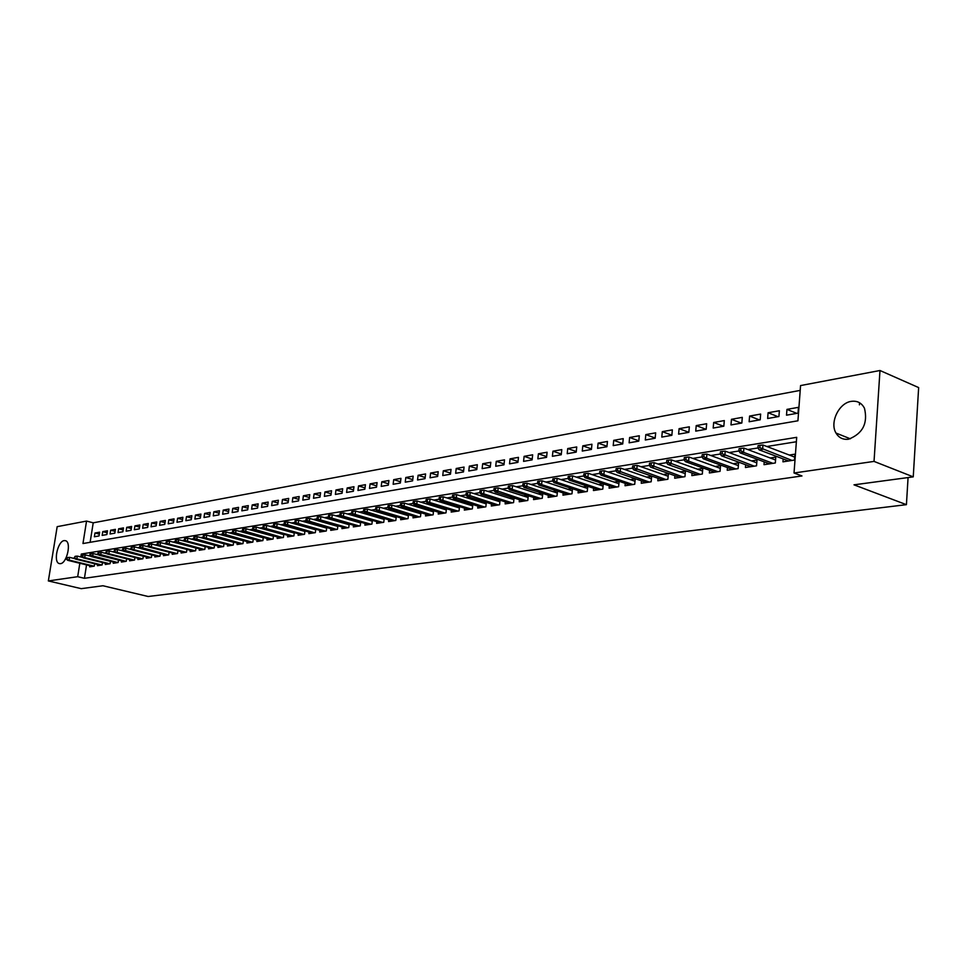 <?xml version="1.0" encoding="UTF-8"?>
<svg xmlns="http://www.w3.org/2000/svg" width="967" height="967" viewBox="0 0 967 967"><rect width="100%" height="100%" fill="white"/><g stroke="black" fill="none" stroke-linecap="round" stroke-linejoin="round"><path stroke-width="1.45" d="M848.603 439.199C843.043 439.888 838.836 437.833 835.984 433.047C829.529 422.579 838.897 402.997 851.202 401.378C857.185 400.543 861.609 402.84 864.474 408.255C868.04 423.316 862.745 433.627 848.603 439.199M60.474 563.664L59.12 563.531C53.149 561.924 57.754 541.157 64.197 540.589L65.659 540.722C71.594 542.402 66.892 563.253 60.474 563.664M879.982 370.506L918.65 387.586L913.247 476.864L854.006 484.83L906.417 504.665L148.144 596.494L102.937 585.748L81.252 588.661L48.35 580.937L57.174 526.664L86.546 521.08L82.969 543.539L797.932 420.79L800.567 385.567L879.982 370.506L874.035 461.404L794.028 472.996L796.699 437.326L81.288 554.055L80.829 556.968M800.217 390.39L93.219 522.821L86.546 521.08M783.173 458.926L782.956 461.827L794.499 460.074L794.947 454.176L789.302 455.046M764.232 461.863L764.003 464.692L775.329 462.975L775.776 457.137L770.228 457.995M745.666 464.74L745.436 467.508L756.532 465.828L756.992 460.05L751.516 460.896M727.45 467.569L727.232 470.264L738.111 468.62L738.583 462.891L733.179 463.725M709.597 470.337L709.367 472.972L720.04 471.352L720.524 465.683L715.193 466.505M692.082 473.044L691.852 475.619L702.332 474.035L702.804 468.415L697.558 469.225M674.906 475.704L674.676 478.23L684.95 476.671L685.434 471.098L680.248 471.908M658.043 478.314L657.814 480.78L667.895 479.257L668.39 473.733L663.277 474.531M641.496 480.865L641.266 483.282L651.166 481.784L651.661 476.32L646.621 477.106M625.25 483.379L625.033 485.748L634.739 484.274L635.246 478.858L630.266 479.632M609.307 485.845L609.089 488.166L618.614 486.715L619.134 481.348L614.214 482.11M593.653 488.262L593.436 490.535L602.792 489.109L603.311 483.814M578.278 490.632L578.061 492.856L587.247 491.466L587.767 486.292M563.181 492.965L562.951 495.152L571.981 493.786L572.5 488.722M548.349 495.249L548.12 497.401L556.992 496.047L557.5 491.103M533.772 497.497L533.542 499.601L542.257 498.283L542.765 493.448M519.448 499.709L519.219 501.776L527.789 500.471L528.296 495.745M505.366 501.873L505.149 503.904L513.562 502.635L514.069 497.993M491.526 504.012L491.309 506.007L499.588 504.75L500.084 500.217M477.928 506.104L477.71 508.062L485.845 506.829L486.341 502.393M464.547 508.158L464.329 510.092L472.331 508.872L472.815 504.52M451.396 510.189L451.178 512.075L459.047 510.89L459.53 506.623M438.462 512.184L438.244 514.045L445.98 512.873L446.464 508.69M425.734 514.142L425.516 515.967L433.119 514.819L433.603 510.721M413.211 516.064L412.994 517.865L420.476 516.729L420.959 512.715M400.894 517.961L400.676 519.726L408.038 518.614L408.521 514.674M388.77 519.823L388.553 521.564L395.805 520.464L396.277 516.608M376.84 521.66L376.622 523.377L383.754 522.289L384.225 518.493M365.091 523.461L364.873 525.154L371.908 524.09L372.368 520.367M353.535 525.238L353.318 526.906L360.232 525.855L360.691 522.204M342.149 526.991L341.931 528.623L348.749 527.595L349.208 524.005M330.944 528.719L330.726 530.327L337.435 529.312L337.894 525.782M319.896 530.412L319.69 531.995L326.29 530.992L326.749 527.535M309.029 532.08L308.824 533.639L315.327 532.66L315.774 529.251M298.32 533.724L298.114 535.271L304.52 534.292L304.968 530.943M287.767 535.343L287.562 536.866L293.883 535.911L294.319 532.624M277.384 536.939L277.178 538.438L283.391 537.495L283.827 534.255M267.134 538.51L266.94 539.985L273.057 539.054L273.492 535.875M257.041 540.057L256.847 541.52L262.879 540.601L263.314 537.471M247.105 541.593L246.899 543.019L252.846 542.124L253.281 539.042M237.302 543.091L237.096 544.506L242.959 543.623L243.382 540.589M227.632 544.578L227.438 545.968L233.216 545.098L233.639 542.112M218.107 546.041L217.913 547.419L223.607 546.548L224.03 543.623M208.715 547.479L208.509 548.833L214.13 547.987L214.553 545.098M199.444 548.893L199.25 550.235L204.799 549.401L205.209 546.56M190.318 550.296L190.124 551.625L195.588 550.791L195.987 547.999M181.3 551.673L181.107 552.991L186.498 552.169L186.909 549.413L160.57 542.608L160.123 545.557L186.051 552.242M172.416 553.039L172.223 554.333L177.541 553.523L177.94 550.815M163.653 554.381L163.459 555.662L168.705 554.865L169.104 552.193M155.01 555.711L154.817 556.968L159.99 556.182L160.389 553.547M146.476 557.016L146.283 558.261L151.396 557.488L151.783 554.889M138.051 558.31L137.87 559.542L142.911 558.781L143.297 556.218M129.747 559.579L129.566 560.8L134.534 560.038L134.921 557.524M121.552 560.836L121.371 562.032L126.266 561.295L126.653 558.805M113.465 562.081L113.272 563.265L118.119 562.528L118.494 560.074M105.476 563.302L105.294 564.474L110.069 563.749L110.443 561.331M97.594 564.51L97.413 565.671L102.127 564.958L102.502 562.564M99.323 534.122L94.971 533.01L99.625 532.176L99.033 535.936L94.379 536.758L94.971 533.01M107.168 532.757L102.756 531.62L107.47 530.774L106.878 534.558L102.164 535.392L102.756 531.62M115.109 531.366L110.637 530.218L115.424 529.36L114.831 533.168L110.045 534.002L110.637 530.218M123.16 529.964L118.627 528.792L123.474 527.922L122.882 531.753L118.034 532.599L118.627 528.792M131.307 528.538L126.725 527.341L131.621 526.459L131.029 530.315L126.133 531.185L126.725 527.341M139.562 527.1L134.921 525.879L139.889 524.984L139.296 528.864L134.328 529.747L134.921 525.879M147.939 525.637L143.225 524.392L148.265 523.498L147.673 527.402L142.632 528.284L143.225 524.392M156.412 524.15L151.638 522.893L156.751 521.975L156.158 525.903L151.045 526.81L151.638 522.893M165.019 522.651L160.171 521.37L165.345 520.439L164.753 524.392L159.579 525.311L160.171 521.37M173.722 521.14L168.814 519.823L174.06 518.88L173.468 522.869L168.222 523.788L168.814 519.823M182.558 519.593L177.577 518.252L182.896 517.309L182.304 521.31L176.985 522.253L177.577 518.252M191.514 518.034L186.462 516.668L191.853 515.701L191.261 519.738L185.869 520.693L186.462 516.668M200.592 516.451L195.467 515.06L200.931 514.081L200.338 518.143L194.875 519.11L195.467 515.06M209.791 514.855L204.593 513.429L210.141 512.437L209.549 516.523L204.013 517.502L204.593 513.429M219.122 513.223L213.852 511.773L219.473 510.769L218.88 514.891L213.26 515.87L213.852 511.773M228.587 511.579L223.244 510.092L228.937 509.077L228.357 513.223L222.652 514.226L223.244 510.092M238.184 509.911L232.769 508.4L238.547 507.361L237.955 511.543L232.177 512.558L232.769 508.4M247.927 508.219L242.427 506.672L248.289 505.62L247.697 509.827L241.835 510.854L242.427 506.672M257.802 506.503L252.218 504.919L258.165 503.855L257.573 508.086L251.625 509.138L252.218 504.919M267.823 504.75L262.154 503.142L268.185 502.066L267.605 506.333L261.574 507.385L262.154 503.142M277.988 502.985L272.247 501.341L278.363 500.253L277.771 504.544L271.654 505.62L272.247 501.341M288.311 501.196L282.473 499.516L288.686 498.404L288.093 502.731L281.88 503.819L282.473 499.516M298.779 499.383L292.856 497.654L299.154 496.53L298.573 500.894L292.276 501.994L292.856 497.654M309.404 497.534L303.396 495.781L309.791 494.633L309.21 499.02L302.804 500.144L303.396 495.781M320.198 495.66L314.094 493.871L320.585 492.711L320.004 497.123L313.501 498.271L314.094 493.871M331.149 493.762L324.948 491.925L331.536 490.752L330.956 495.201L324.368 496.361L324.948 491.925M342.27 491.84L335.972 489.955L342.669 488.758L342.088 493.243L335.392 494.427L335.972 489.955M353.559 489.882L347.165 487.96L353.958 486.739L353.39 491.26L346.585 492.457L347.165 487.96M365.03 487.888L358.527 485.93L365.429 484.697L364.861 489.242L357.947 490.462L358.527 485.93M376.683 485.881L370.071 483.863L377.082 482.606L376.514 487.199L369.503 488.432L370.071 483.863M388.516 483.826L381.796 481.771L388.927 480.502L388.347 485.12L381.228 486.377L381.796 481.771M400.531 481.747L393.714 479.644L400.954 478.351L400.374 483.004L393.146 484.274L393.714 479.644M412.752 479.644L405.814 477.48L413.163 476.163L412.595 480.865L405.246 482.158L405.814 477.48M425.166 477.493L418.107 475.28L425.589 473.951L425.021 478.677L417.539 479.995L418.107 475.28M437.773 475.317L430.605 473.044L438.208 471.691L437.64 476.465L430.049 477.795L430.605 473.044M450.598 473.105L443.309 470.784L451.033 469.406L450.465 474.205L442.753 475.571L443.309 470.784M463.628 470.869L456.219 468.475L464.063 467.073L463.507 471.92L455.662 473.298L456.219 468.475M476.888 468.584L469.346 466.13L477.323 464.704L476.779 469.587L468.79 470.989L469.346 466.13M490.366 466.263L482.69 463.749L490.813 462.299L490.257 467.218L482.146 468.644L482.69 463.749M504.073 463.906L496.264 461.319L504.52 459.845L503.976 464.813L495.72 466.263L496.264 461.319M518.022 461.501L510.068 458.854L518.469 457.355L517.925 462.359L509.524 463.834L510.068 458.854M532.201 459.071L524.114 456.339L532.66 454.816L532.116 459.869L523.57 461.368L524.114 456.339M546.633 456.593L538.401 453.789L547.092 452.242L546.56 457.331L537.857 458.854L538.401 453.789M561.319 454.079L552.931 451.19L561.779 449.619L561.247 454.744L552.399 456.303L552.931 451.19M576.272 451.516L567.726 448.555L576.731 446.947L576.211 452.121L567.206 453.704L567.726 448.555M591.49 448.906L582.787 445.86L591.949 444.228L591.429 449.45L582.267 451.057L582.787 445.86M606.974 446.258L598.114 443.128L607.445 441.46L606.938 446.73L597.594 448.362L598.114 443.128M622.76 443.563L613.731 440.336L623.231 438.643L622.712 443.95L613.211 445.618L613.731 440.336M638.824 440.819L629.614 437.495L639.296 435.766L638.788 441.133L629.118 442.826L629.614 437.495M655.191 438.027L645.811 434.606L655.662 432.841L655.167 438.256L645.303 439.985L645.811 434.606M671.86 435.186L662.298 431.657L672.343 429.868L671.847 435.319L661.803 437.084L662.298 431.657M688.855 432.297L679.1 428.659L689.338 426.822L688.842 432.334L678.604 434.135L679.1 428.659M706.043 429.312L696.216 425.601L706.647 423.739L706.176 429.288L695.732 431.125L696.216 425.601M723.509 426.242L713.67 422.482L724.307 420.585L723.836 426.193L713.199 428.055L713.67 422.482M741.314 423.123L731.463 419.303L742.293 417.369L741.834 423.026L730.992 424.936L731.463 419.303M759.458 419.932L749.594 416.064L760.654 414.081L760.195 419.799L749.135 421.745L749.594 416.064M777.964 416.68L768.088 412.752L779.366 410.745L778.918 416.511L767.641 418.493L768.088 412.752M93.219 522.821L90.124 542.306M786.509 415.181L798.017 413.163L798.452 407.337L786.957 409.392L786.509 415.181M86.546 564.897L84.431 578.302L801.981 475.957L794.028 472.996M796.361 441.75L766.867 446.5M794.729 457.113L762.963 445.013L762.625 449.304L759.168 449.848L757.886 447.975L759.808 447.673L760.002 445.279L758.08 445.594L757.886 447.975L747.793 449.57M738.885 450.997L729.118 452.568M756.774 462.842L725.226 451.13L724.875 455.324L721.551 455.856L720.258 454.031L722.107 453.728L722.301 451.396L720.451 451.698L720.258 454.031L710.805 455.517M702.006 456.932L692.843 458.406M684.104 459.808L675.244 461.235M702.586 471.026L671.364 459.857L671.001 463.942L667.871 464.438L666.541 462.673L668.282 462.395L668.487 460.123L666.746 460.401L666.541 462.673L657.983 464.015M685.216 473.661L654.103 462.649L653.74 466.698L650.658 467.182L649.328 465.441L651.045 465.163L651.25 462.915L649.546 463.193L649.328 465.441L641.036 466.747M668.161 476.235L637.18 465.393L636.806 469.406L633.784 469.877L632.454 468.161L634.122 467.883L634.328 465.659L632.66 465.925L632.454 468.161L624.428 469.418M651.444 478.774L620.572 468.076L620.185 472.053L617.224 472.525L615.882 470.82L617.526 470.554L617.744 468.354L616.1 468.62L615.882 470.82L608.11 472.041M599.637 473.407L592.106 474.616M583.681 475.969L576.405 477.142M568.016 478.496L560.969 479.62M552.64 480.962L545.823 482.062M537.543 483.391L530.943 484.455M557.306 493.037L527.148 483.222L526.749 486.981L524.09 487.404L522.712 485.809L524.187 485.579L524.416 483.476L522.942 483.718L522.712 485.809L516.33 486.8M508.158 488.117L501.982 489.121M528.103 497.473L498.198 487.912L497.787 491.611L495.225 492.022L493.847 490.45L495.261 490.221L495.491 488.166L494.064 488.395L493.847 490.45L487.864 491.381M479.789 492.687L474.011 493.617M499.915 501.752L470.24 492.433L469.829 496.071L467.363 496.47L465.961 494.935L467.339 494.717L467.569 492.699L466.203 492.916L465.961 494.935L460.377 495.805M486.171 503.843L456.629 494.645L456.206 498.247L453.789 498.646L452.387 497.123L453.728 496.905L453.97 494.899L452.616 495.116L452.387 497.123L446.984 497.969M439.042 499.238L433.808 500.084M425.915 501.353L420.863 502.163M446.319 509.899L417.14 501.039L416.717 504.556L414.408 504.931L413.006 503.456L414.287 503.251L414.529 501.293L413.247 501.498L413.006 503.456L408.122 504.218M433.47 511.845L404.411 503.106L403.988 506.599L401.728 506.962L400.314 505.499L401.571 505.294L401.813 503.36L400.556 503.565L400.314 505.499L395.588 506.237M420.838 513.767L391.901 505.125L391.478 508.594L389.242 508.956L387.827 507.506L389.072 507.312L389.314 505.378L388.069 505.584L387.827 507.506L383.27 508.219M375.559 509.452L371.147 510.165M396.168 517.526L367.472 509.089L367.037 512.498L364.885 512.848L363.471 511.422L364.668 511.229L364.91 509.343L363.713 509.536L363.471 511.422L359.216 512.087M351.589 513.308L347.467 513.973M339.888 515.193L335.912 515.834M328.369 517.043L324.537 517.659M317.043 518.868L313.332 519.472M337.809 526.411L309.718 518.445L309.283 521.721L307.288 522.047L305.874 520.693L306.986 520.512L307.228 518.687L306.116 518.868L305.874 520.693L302.308 521.237M294.899 522.434L291.442 522.99M315.701 529.783L287.864 521.987L287.417 525.214L285.483 525.528L284.068 524.199L285.144 524.029L285.386 522.228L284.31 522.41L284.068 524.199L280.744 524.706M273.419 525.891L270.216 526.399M262.927 527.571L259.833 528.079M283.778 534.642L256.291 527.1L255.844 530.267L253.995 530.557L252.592 529.263L253.62 529.094L253.862 527.341L252.834 527.511L252.592 529.263L249.619 529.723M273.443 536.226L246.077 528.756L245.642 531.898L243.817 532.188L242.403 530.907L243.418 530.738L243.66 528.997L242.644 529.154L242.403 530.907L239.538 531.342M263.266 537.773L236.021 530.387L235.573 533.506L233.784 533.784L232.37 532.515L233.373 532.358L233.615 530.629L232.612 530.786L232.37 532.515L229.614 532.938M253.245 539.308L226.109 531.995L225.662 535.089L223.897 535.367L222.483 534.11L223.462 533.953L223.715 532.225L222.724 532.394L222.483 534.11L219.835 534.509M243.358 540.807L216.33 533.566L215.895 536.649L214.154 536.927L212.74 535.67L213.707 535.525L213.949 533.808L212.982 533.965L212.74 535.67L210.19 536.056M203.143 537.193L200.689 537.592M224.006 543.768L197.208 536.673L196.772 539.707L195.08 539.973L193.678 538.74L194.609 538.595L194.863 536.903L193.92 537.06L193.678 538.74L191.321 539.102M184.346 540.215L182.086 540.577M205.197 546.633L178.629 539.683L178.194 542.668L176.55 542.934L175.136 541.725L176.054 541.58L176.296 539.912L175.39 540.07L175.136 541.725L172.972 542.052M166.07 543.164L163.991 543.49M158.02 544.481L160.123 545.557L158.528 545.811L157.125 544.626L158.02 544.481L158.262 542.838L157.367 542.983L157.125 544.626L155.143 544.917M148.314 546.017L146.404 546.319M149.619 547.153L142.995 545.448L142.56 548.362L141.001 548.615L139.611 547.443L140.469 547.298L140.723 545.69L139.852 545.823L139.611 547.443L137.785 547.709M131.029 548.797L129.288 549.075M132.225 549.824L125.903 548.216L125.468 551.093L123.945 551.335L122.555 550.187L123.401 550.042L123.643 548.446L122.809 548.591L122.555 550.187L120.899 550.428M114.215 551.504L112.619 551.758M105.971 552.834L104.46 553.076M107.023 553.716L101.124 552.242L100.677 555.058L99.226 555.288L97.836 554.164L98.646 554.031L98.888 552.471L98.078 552.592L97.836 554.164L96.398 554.369M98.839 554.973L93.074 553.547L92.627 556.339L91.2 556.569L89.81 555.445L90.608 555.324L90.862 553.765L90.064 553.898L89.81 555.445L88.444 555.65M89.81 565.695L89.629 566.843L94.282 566.142L94.657 563.785M250.526 538.305L249.897 538.401M260.619 536.745L259.893 536.854M270.857 535.162L270.035 535.295M281.252 533.554L280.333 533.699M291.804 531.923L290.777 532.08M302.526 530.267L301.378 530.448M313.393 528.586L312.148 528.78M324.441 526.882L323.075 527.1M335.658 525.154L334.171 525.383M347.044 523.389L345.437 523.643M358.624 521.6L356.883 521.866M370.373 519.787L368.512 520.077M382.316 517.937L380.321 518.252M394.451 516.064L392.312 516.39M406.781 514.154L404.508 514.517M419.315 512.22L416.898 512.595M432.068 510.25L429.493 510.649M445.013 508.255L442.294 508.666M458.189 506.212L455.3 506.66M471.594 504.145L468.536 504.617M485.216 502.042L482.001 502.538M499.081 499.903L495.684 500.423M513.187 497.715L509.609 498.271M527.535 495.503L523.776 496.083M542.136 493.243L538.184 493.859M557.004 490.946L552.858 491.587M572.15 488.613L567.786 489.278M587.561 486.232L582.98 486.933M603.251 483.802L598.452 484.54M906.417 504.665L908.073 477.565M913.247 476.864L874.035 461.404M84.431 578.302L77.686 576.695L48.35 580.937M79.826 563.265L77.686 576.695M84.612 554.877L81.288 554.055M796.832 413.368L786.957 409.392M859.409 404.822L859.554 402.755M74.942 558.672L69.564 557.355L69.116 560.098L94.041 566.178M67.134 559.095L67.376 557.572L66.36 559.228L69.116 560.098L67.738 560.316L92.639 566.384M69.564 557.355L67.376 557.572M66.36 559.228L67.738 560.316M82.799 557.451L77.3 556.098L76.852 558.853L101.861 564.994M74.858 557.862L75.1 556.327L74.084 557.983L76.852 558.853L75.462 559.083L100.447 565.212M77.3 556.098L75.1 556.327M74.084 557.983L75.462 559.083M90.765 556.218L85.132 554.828L84.697 557.608L109.791 563.797M82.678 556.593L82.932 555.058L82.135 555.179L81.893 556.726L84.697 557.608L83.271 557.838L108.364 564.003M85.132 554.828L82.932 555.058M81.893 556.726L83.271 557.838M90.608 555.324L117.829 562.576M91.2 556.569L116.366 562.794M93.074 553.547L90.862 553.765M98.646 554.031L125.964 561.343M99.226 555.288L124.489 561.561M101.124 552.242L98.888 552.471M115.303 552.435L109.271 550.912L108.824 553.753L134.208 560.098M106.781 552.725L107.035 551.142L106.213 551.275L105.971 552.858L108.824 553.753L107.349 553.982L132.709 560.316M109.271 550.912L107.035 551.142M105.971 552.858L107.349 553.982M123.716 551.142L117.539 549.582L117.092 552.435L142.56 558.829M115.037 551.395L115.278 549.812L114.457 549.945L114.203 551.528L117.092 552.435L115.593 552.665L141.049 559.059M117.539 549.582L115.278 549.812M114.203 551.528L115.593 552.665M123.401 550.042L151.021 557.548M123.945 551.335L149.486 557.778M125.903 548.216L123.643 548.446M140.856 548.494L134.401 546.851L133.954 549.74L159.603 556.243M131.875 548.688L132.128 547.08L131.27 547.213L131.029 548.821L133.954 549.74L132.419 549.981L158.056 556.484M134.401 546.851L132.128 547.08M131.029 548.821L132.419 549.981M140.469 547.298L168.306 554.925M141.001 548.615L166.723 555.167M142.995 545.448L140.723 545.69M158.491 545.787L151.722 544.034L151.287 546.971L177.118 553.595M149.184 545.896L149.426 544.276L148.555 544.409L148.302 546.041L151.287 546.971L149.704 547.225L175.523 553.837M151.722 544.034L149.426 544.276M148.302 546.041L149.704 547.225M158.528 545.811L184.431 552.483M160.57 542.608L158.262 542.838M195.987 548.035L169.539 541.157L169.092 544.119L195.116 550.864M166.977 543.043L167.218 541.387L166.312 541.532L166.07 543.188L169.092 544.119L167.472 544.385L193.473 551.117M169.539 541.157L167.218 541.387M166.07 543.188L167.472 544.385M176.054 541.58L204.303 549.474M176.55 542.934L202.635 549.727M178.629 539.683L176.296 539.912M214.529 545.207L187.852 538.184L187.417 541.194L213.622 548.059M185.265 540.094L185.519 538.426L184.588 538.571L184.346 540.239L187.417 541.194L185.749 541.46L211.93 548.325M187.852 538.184L185.519 538.426M184.346 540.239L185.749 541.46M194.609 538.595L223.063 546.633M195.08 539.973L221.358 546.887M197.208 536.673L194.863 536.903M233.615 542.294L206.708 535.138L206.261 538.184L232.648 545.183M204.097 537.072L204.339 535.367L203.384 535.525L203.143 537.217L206.261 538.184L204.545 538.462L230.92 545.448M206.708 535.138L204.339 535.367M203.143 537.217L204.545 538.462M213.707 535.525L242.379 543.708M214.154 536.927L240.614 543.974M216.33 533.566L213.949 533.808M223.462 533.953L252.242 542.209M223.897 535.367L250.453 542.487M226.109 531.995L223.715 532.225M233.373 532.358L262.238 540.698M233.784 533.784L260.425 540.976M236.021 530.387L233.615 530.629M243.418 530.738L272.392 539.163M243.817 532.188L270.555 539.441M246.077 528.756L243.66 528.997M253.62 529.094L282.702 537.604M253.995 530.557L280.829 537.882M256.291 527.1L253.862 527.341M294.258 533.047L266.65 525.419L266.215 528.611L293.158 536.02M263.967 527.438L264.209 525.661L263.169 525.83L262.927 527.607L266.215 528.611L264.342 528.901L291.26 536.298M266.65 525.419L264.209 525.661M262.927 527.607L264.342 528.901M304.907 531.427L277.178 523.715L276.743 526.93L303.771 534.413M274.471 525.746L274.725 523.957L273.661 524.126L273.419 525.915L276.743 526.93L274.833 527.233L301.849 534.703M277.178 523.715L274.725 523.957M273.419 525.915L274.833 527.233M285.144 524.029L314.541 532.781M285.483 525.528L312.595 533.071M287.864 521.987L285.386 522.228M326.677 528.103L298.706 520.222L298.271 523.485L325.48 531.125M295.987 522.289L296.228 520.476L295.128 520.645L294.887 522.458L298.271 523.485L296.301 523.8L323.498 531.415M298.706 520.222L296.228 520.476M294.887 522.458L296.301 523.8M306.986 520.512L336.589 529.433M307.288 522.047L334.582 529.747M309.718 518.445L307.228 518.687M349.111 524.694L320.911 516.632L320.476 519.932L347.866 527.728M318.155 518.711L318.397 516.874L317.273 517.055L317.031 518.892L320.476 519.932L318.445 520.258L345.823 528.042M320.911 516.632L318.397 516.874M317.031 518.892L318.445 520.258M360.606 522.942L332.273 514.782L331.838 518.119L359.325 525.988M329.517 516.886L329.759 515.036L328.611 515.218L328.369 517.079L331.838 518.119L329.783 518.445L357.246 526.302M332.273 514.782L329.759 515.036M328.369 517.079L329.783 518.445M372.271 521.165L343.817 512.921L343.394 516.281L370.965 524.235M341.049 515.036L341.291 513.163L340.13 513.356L339.888 515.218L343.394 516.281L341.303 516.608L368.85 524.549M343.817 512.921L341.291 513.163M339.888 515.218L341.303 516.608M384.117 519.364L355.554 511.011L355.119 514.408L382.787 522.446M352.762 513.151L353.003 511.265L351.819 511.458L351.577 513.344L355.119 514.408L352.991 514.746L380.635 522.76M355.554 511.011L353.003 511.265M351.577 513.344L352.991 514.746M364.668 511.229L394.79 520.621M364.885 512.848L392.614 520.947M367.472 509.089L364.91 509.343M408.4 515.665L379.584 507.119L379.161 510.564L406.998 518.771M376.767 509.283L377.009 507.373L375.788 507.578L375.559 509.488L379.161 510.564L376.961 510.914L404.786 519.11M379.584 507.119L377.009 507.373M375.559 509.488L376.961 510.914M389.072 507.312L419.388 516.898M389.242 508.956L417.152 517.236M391.901 505.125L389.314 505.378M401.571 505.294L431.995 514.988M401.728 506.962L429.711 515.326M404.411 503.106L401.813 503.36M414.287 503.251L444.808 513.042M414.408 504.931L442.487 513.392M417.14 501.039L414.529 501.293M459.385 507.905L430.085 498.948L429.662 502.489L457.838 511.072M427.221 501.172L427.45 499.202L426.145 499.407L425.915 501.377L429.662 502.489L427.317 502.864L455.469 511.434M430.085 498.948L427.45 499.202M425.915 501.377L427.317 502.864M472.67 505.886L443.237 496.808L442.826 500.386L471.074 509.065M440.36 499.057L440.589 497.062L439.272 497.28L439.042 499.274L442.826 500.386L440.444 500.773L468.681 509.428M443.237 496.808L440.589 497.062M439.042 499.274L440.444 500.773M453.728 496.905L484.54 507.022M453.789 498.646L482.098 507.397M456.629 494.645L453.97 494.899M467.339 494.717L498.247 504.955M467.363 496.47L495.757 505.33M470.24 492.433L467.569 492.699M513.888 499.625L484.092 490.196L483.681 493.859L512.172 502.84M481.179 492.493L481.409 490.45L480.007 490.68L479.777 492.711L483.681 493.859L481.179 494.258L509.645 503.227M484.092 490.196L481.409 490.45M479.777 492.711L481.179 494.258M495.261 490.221L526.35 500.688M495.225 492.022L523.776 501.087M498.198 487.912L495.491 488.166M542.572 495.273L512.546 485.579L512.135 489.314L540.771 498.513M509.597 487.924L509.827 485.845L508.376 486.075L508.146 488.154L509.597 487.924L512.135 489.314L509.536 489.737L538.16 498.899M512.546 485.579L509.827 485.845M508.146 488.154L509.536 489.737M524.187 485.579L555.457 496.289M524.09 487.404L552.786 496.687M527.148 483.222L524.416 483.476M572.295 490.765L542.016 480.804L541.617 484.612L570.397 494.016M539.042 483.186L539.26 481.07L537.761 481.312L537.543 483.427L539.042 483.186L541.617 484.612L538.921 485.035L567.677 494.427M542.016 480.804L539.26 481.07M537.543 483.427L538.921 485.035M587.549 488.444L557.149 478.351L556.75 482.195L585.603 491.719M554.164 480.756L554.381 478.617L552.858 478.87L552.64 480.998L554.164 480.756L556.75 482.195L554.006 482.63L582.847 492.13M557.149 478.351L554.381 478.617M552.64 480.998L554.006 482.63M603.082 486.099L572.573 475.861L572.174 479.729L601.087 489.375M569.563 478.278L569.793 476.127L568.233 476.38L568.016 478.52L569.563 478.278L572.174 479.729L569.382 480.176L598.283 489.798M572.573 475.861L569.793 476.127M568.016 478.52L569.382 480.176M618.904 483.693L588.274 473.31L587.888 477.214L616.861 486.981M585.253 475.752L585.47 473.576L583.887 473.842L583.681 476.006L585.253 475.752L587.888 477.214L585.035 477.674L613.997 487.416M588.274 473.31L585.47 473.576M583.681 476.006L585.035 477.674M635.017 481.252L604.266 470.724L603.879 474.664L632.914 484.552M601.244 473.177L601.45 470.989L599.842 471.255L599.625 473.431L601.244 473.177L603.879 474.664L600.978 475.123L630.001 484.987M604.266 470.724L601.45 470.989M599.625 473.431L600.978 475.123M617.526 470.554L649.28 482.074M617.224 472.525L646.307 482.521M620.572 468.076L617.744 468.354M634.122 467.883L665.949 479.547M633.784 469.877L662.927 480.007M637.18 465.393L634.328 465.659M651.045 465.163L682.932 476.973M650.658 467.182L679.849 477.444M654.103 462.649L651.25 462.915M668.282 462.395L700.241 474.35M667.871 464.438L697.098 474.833M671.364 459.857L668.487 460.123M720.294 468.354L688.963 457.004L688.601 461.126L717.889 471.678M685.869 459.567L686.074 457.27L684.298 457.56L684.092 459.845L685.869 459.567L688.601 461.126L685.41 461.634L714.686 472.162M688.963 457.004L686.074 457.27M684.092 459.845L685.41 461.634M738.353 465.623L706.913 454.091L706.563 458.261L735.887 468.959M703.807 456.678L704 454.369L702.199 454.659L701.994 456.968L703.807 456.678L706.563 458.261L703.299 458.781L732.623 469.442M706.913 454.091L704 454.369M701.994 456.968L703.299 458.781M722.107 453.728L754.236 466.179M721.551 455.856L750.9 466.674M725.226 451.13L722.301 451.396M775.558 460.002L743.901 448.096L743.55 452.351L772.947 463.338M740.77 450.731L740.964 448.374L739.078 448.676L738.885 451.033L740.77 450.731L743.55 452.351L740.166 452.882L769.551 463.858M743.901 448.096L740.964 448.374M738.885 451.033L740.166 452.882M759.808 447.673L792.046 460.449M759.168 449.848L788.576 460.969M762.963 445.013L760.002 445.279M835.984 433.047L850.356 438.813M59.12 563.531L59.724 563.676"/></g></svg>
